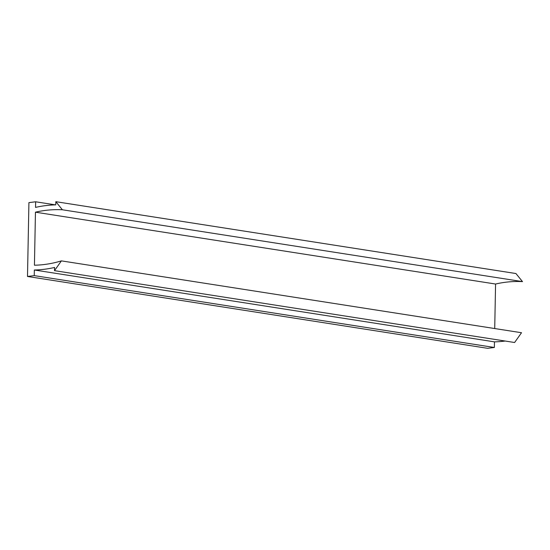 <?xml version="1.0" encoding="UTF-8"?>
<svg xmlns="http://www.w3.org/2000/svg" width="550" height="550" viewBox="0 0 550 550"><rect width="100%" height="100%" fill="white"/><g stroke="black" fill="none" stroke-linecap="round" stroke-linejoin="round"><path stroke-width="0.82" d="M35.454 212.183L34.437 265.217A192.919 133.045 -81.1 0 0 61.401 260.879L54.491 270.655L54.553 267.472A197.746 136.366 98.9 0 1 34.348 270.002L34.237 275.619L27.5 276.464L28.916 202.627L35.654 201.781L35.544 207.398A197.746 136.366 98.9 0 1 55.756 204.868L55.818 201.685L62.384 209.77A192.919 133.045 -81.1 0 0 35.454 212.183L495.571 284.034L494.718 328.549M54.491 270.655L514.607 342.506L521.517 332.729L61.401 260.879M505.182 341.034A197.746 136.366 98.9 0 1 494.464 341.859L34.348 270.002M494.464 341.859L494.354 347.476L34.237 275.619M494.354 347.476L487.616 348.315L27.5 276.464M55.447 204.875L35.654 201.781M62.384 209.77L522.5 281.621L515.934 273.536L55.818 201.685M522.5 281.621A192.919 133.045 -81.1 0 0 495.571 284.034"/></g></svg>
